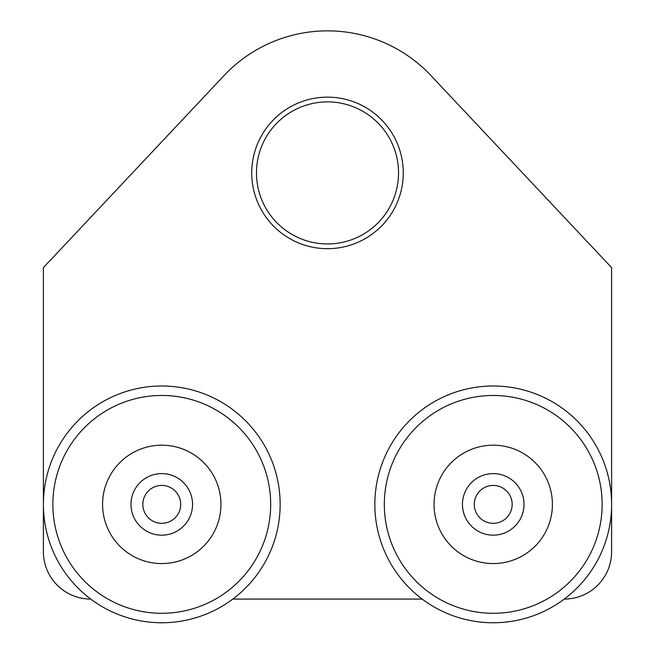 <?xml version="1.0" encoding="UTF-8"?>
<svg xmlns="http://www.w3.org/2000/svg" width="655" height="655" viewBox="0 0 655 655"><rect width="100%" height="100%" fill="white"/><g stroke="black" fill="none" stroke-linecap="round" stroke-linejoin="round"><path stroke-width="0.98" d="M90.742 599.079A47.348 47.348 0 0 1 43.394 551.731L43.394 267.617L224.026 75.587A142.053 142.053 0 0 1 430.974 75.587L611.606 267.617L611.606 551.731A47.348 47.348 0 0 1 564.258 599.079M327.5 248.679A75.759 75.759 0 0 1 261.885 135.036A75.759 75.759 0 0 1 393.115 135.036A75.759 75.759 0 0 1 327.5 248.679M327.5 243.947A71.027 71.027 0 0 1 256.473 172.92A71.027 71.027 0 0 1 327.5 101.893A71.027 71.027 0 0 1 398.527 172.92A71.027 71.027 0 0 1 327.5 243.947M232.795 599.079L422.205 599.079M130.992 504.375A30.777 30.777 0 0 1 177.161 477.724A30.777 30.777 0 0 1 177.161 531.033A30.777 30.777 0 0 1 130.992 504.375M142.831 504.375A18.938 18.938 0 0 0 171.242 520.782A18.938 18.938 0 0 0 171.242 487.975A18.938 18.938 0 0 0 142.831 504.375M43.394 504.375A118.375 118.375 0 0 1 220.956 401.859A118.375 118.375 0 0 1 220.956 606.898A118.375 118.375 0 0 1 43.394 504.375M102.581 504.375A59.187 59.187 0 0 0 191.366 555.636A59.187 59.187 0 0 0 191.366 453.121A59.187 59.187 0 0 0 102.581 504.375M462.455 504.375A30.777 30.777 0 0 1 508.616 477.724A30.777 30.777 0 0 1 508.616 531.033A30.777 30.777 0 0 1 462.455 504.375M474.285 504.375A18.938 18.938 0 0 0 502.696 520.782A18.938 18.938 0 0 0 502.696 487.975A18.938 18.938 0 0 0 474.285 504.375M374.848 504.375A118.375 118.375 0 0 1 552.419 401.859A118.375 118.375 0 0 1 552.419 606.898A118.375 118.375 0 0 1 374.848 504.375M434.044 504.375A59.187 59.187 0 0 0 522.821 555.636A59.187 59.187 0 0 0 522.821 453.121A59.187 59.187 0 0 0 434.044 504.375M52.858 504.375A108.91 108.91 0 0 1 216.224 410.063A108.91 108.91 0 0 1 216.224 598.695A108.91 108.91 0 0 1 52.858 504.375M384.321 504.375A108.91 108.91 0 0 1 547.686 410.063A108.91 108.91 0 0 1 547.686 598.695A108.91 108.91 0 0 1 384.321 504.375"/></g></svg>
